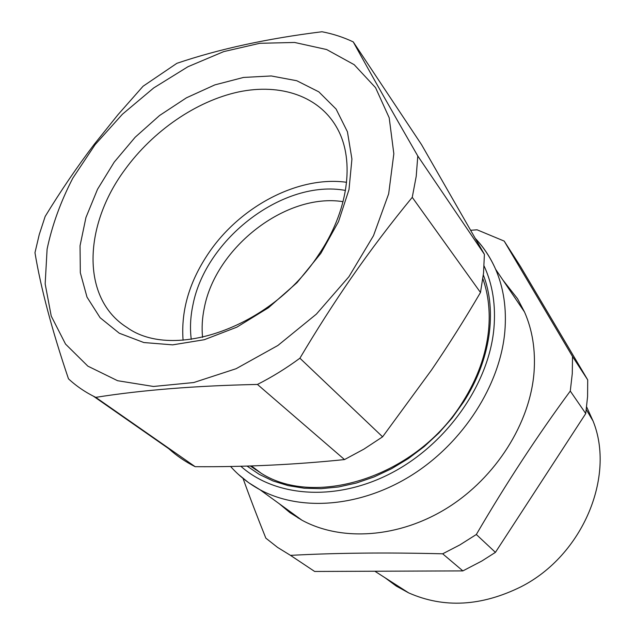 <?xml version="1.0" encoding="UTF-8"?>
<svg xmlns="http://www.w3.org/2000/svg" width="635" height="635" viewBox="0 0 635 635"><rect width="100%" height="100%" fill="white"/><g stroke="black" fill="none" stroke-linecap="round" stroke-linejoin="round"><path stroke-width="0.95" d="M247.023 466.066L259.326 474.408L273.066 480.973L288.092 485.616L304.173 488.22L321.088 488.68L338.574 486.958L356.338 483.029L374.102 476.925L391.533 468.725L408.345 458.557L424.228 446.564L438.904 432.967L452.104 417.997L463.606 401.915C490.625 360.085 497.3 311.15 483.338 274.923M482.87 278.733C488.394 294.426 490.299 311.555 488.585 330.129C486.108 354.616 477.48 378.571 462.709 401.987C417.473 475.877 316.444 508.484 261.215 473.281L250.285 465.971M470.789 230.259L477.091 229.814L504.182 241.086L572.516 356.497L572.278 373.602L570.278 391.065C537.551 435.459 506.23 483.275 476.321 534.503L459.803 544.941L442.666 553.807C386.278 552.379 335.558 552.902 290.505 555.371L277.574 547.41L265.843 538.155C257.294 516.874 249.698 496.967 243.046 478.433M502.976 280.146L517.517 298.672L524.526 312.023C532.455 330.105 535.63 350.163 534.051 372.189C530.161 423.029 495.998 477.48 447.477 507.833C398.907 538.17 341.368 541.726 301.871 520.16L289.909 512.62L279.225 503.706M255.453 469.694L254.984 468.614M570.278 391.065L585.748 413.544L495.427 552.363L481.774 561.054L462.867 570.897L314.642 571.46L290.505 555.371M476.321 534.503L495.427 552.363M442.666 553.807L462.867 570.897M504.182 241.086L520.462 266.462L587.708 379.881L587.581 396.55L585.748 413.544M572.516 356.497L587.708 379.881M298.26 518.112L297.013 516.636M385.056 577.763L396.264 586.073L408.686 592.892C443.928 608.433 481.401 606.377 521.105 586.732C582.993 555.292 615.505 476.139 593.042 420.981L586.661 406.979M183.078 340.225C180.856 310.205 189.611 280.821 209.344 252.047C241.014 205.923 298.76 175.601 346.591 182.293M318.23 255.341C271.383 327.247 173.236 361.117 126.841 327.374C80.645 298.275 83.55 225.338 124.904 169.672C152.916 131.04 196.08 101.163 238.403 91.98C280.599 83.026 320.103 96.139 337.725 129.254C354.973 161.092 348.401 211.407 318.23 255.341M353.25 41.91C369.808 72.033 391.327 110.069 417.79 156.004L484.394 254.317L421.497 144.582L353.25 41.91C343.471 37.267 333.058 33.877 321.993 31.75C267.367 38.513 218.996 49.038 176.887 63.317L143.065 86.249L117.919 114.768L94.202 144.359C77.2 166.727 60.849 190.754 45.164 216.44L39.243 234.577L34.973 252.698C40.767 287.917 51.935 329.954 68.477 378.817C76.398 386.183 85.495 392.366 95.75 397.359L195.183 466.693C245.316 467.042 295.092 464.669 344.511 459.573L363.895 449.143L382.595 436.824L299.903 358.211C286.179 368.316 272.018 377.063 257.445 384.437L344.511 459.573M299.903 358.211C316.674 329.946 333.764 303.228 351.171 278.066C370.562 250.134 390.922 223.226 412.25 197.342L480.489 292.473C464.653 319.516 448.326 345.369 431.514 370.022L382.595 436.824M257.445 384.437C195.604 385.747 141.708 390.057 95.75 397.359M93.456 396.224L168.839 448.747C176.609 455.803 185.388 461.78 195.183 466.693M348.933 276.693L316.381 314.119L277.916 345.456L236.117 368.705L193.746 382.54L153.464 386.469L117.578 380.706L87.86 366.141L65.532 344.083L51.245 316.111L45.164 283.901L47.101 249.134C52.126 225.211 60.706 201.541 72.835 178.118L95.107 144.661L122.42 114.229L153.733 87.924L187.912 66.746L223.71 51.61L259.771 43.299L294.616 42.466L326.644 49.538L354.179 64.683L375.547 87.654L389.191 117.761L393.835 153.757L388.66 193.842L373.491 235.696L348.933 276.693M480.489 292.473L483.529 273.129L484.394 254.317M412.25 197.342L416.219 176.316L417.79 156.004M114.181 162.163L135.152 137.247L159.568 115.499L186.484 97.79L214.836 84.892L243.491 77.446L271.232 75.962L296.775 80.732L318.818 91.845L336.09 109.053L347.432 131.786L351.925 159.083L348.996 189.595L338.511 221.639L320.873 253.309L297.037 282.638L268.422 307.777L236.839 327.168L204.256 339.725L172.664 344.861L143.843 342.543L119.293 333.224L100.116 317.722L87.011 297.14L80.32 272.717L80.05 245.745L85.939 217.519L97.528 189.27L114.181 162.163M191.262 339.392C189.849 328.247 190.413 316.738 192.945 304.848C205.748 238.458 283.766 178.959 345.48 190.436M343.075 201.676C286.202 192.588 215.702 247.333 204.287 307.975C202.184 318.056 201.612 327.858 202.573 337.383M484.108 266.025C492.665 284.536 495.927 305.387 493.895 328.589C488.847 383.937 447.151 443.794 391.858 472.813C336.534 501.928 275.614 497.316 240.816 466.233M238.292 474.305L248.563 482.64L259.993 489.736C300.673 511.762 360.863 507.341 412.21 474.885C463.51 442.412 500.102 384.842 504.817 331.748C506.754 308.745 503.69 287.917 495.617 269.264C490.561 257.707 483.91 247.547 475.647 238.768M408.686 592.892L374.856 571.23M593.042 420.981L586.311 409.662M301.871 520.16L259.993 489.736C248.642 483.545 238.839 475.782 230.576 466.455M524.526 312.023L495.617 269.264C490.506 257.723 483.822 247.531 475.567 238.689M251.412 465.931L261.215 473.281"/></g></svg>
